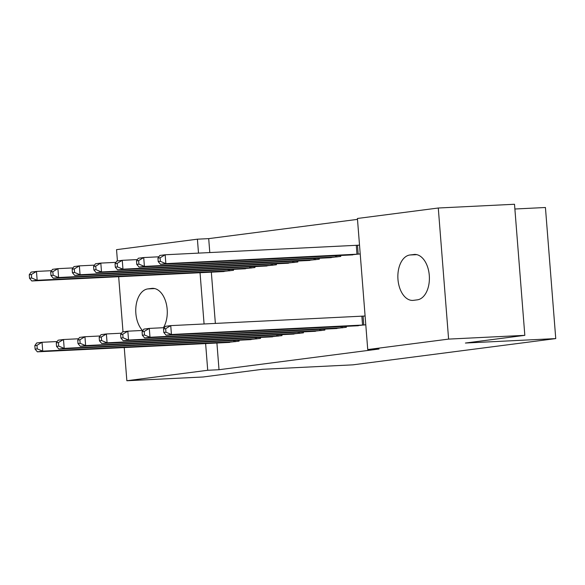 <?xml version="1.0" encoding="UTF-8"?>
<svg xmlns="http://www.w3.org/2000/svg" width="585" height="585" viewBox="0 0 585 585"><rect width="100%" height="100%" fill="white"/><g stroke="black" fill="none" stroke-linecap="round" stroke-linejoin="round"><path stroke-width="0.88" d="M357.486 219.375L208.699 238.629L197.408 239.185L198.505 253.13M357.42 218.476L438.282 208.011L448.6 339.103L367.738 349.567L357.42 218.476M448.6 339.103L524.825 335.344L514.507 204.26L438.282 208.011M514.88 209.006L545.432 207.499L555.75 338.591L352.835 364.85L262.497 369.296L203.083 376.989L126.857 380.74L124.247 347.556M117.431 260.947L116.539 249.656L197.408 239.185M327.863 257.802L340.755 256.435L340.682 255.448M333.443 328.66L346.335 327.293L346.254 326.306M284.968 263.352L297.86 261.985L297.78 261.005M290.54 334.21L303.432 332.843L303.359 331.863M242.066 268.903L254.958 267.542L254.884 266.555M247.645 339.761L260.537 338.401L260.457 337.413M208.699 238.629L209.796 252.574M211.331 272.135L215.368 323.432M216.911 343L219.017 369.72L379.029 349.011L367.738 349.567M226.19 342.539L239.089 341.172L239.009 340.192M220.618 271.681L233.51 270.314L233.43 269.327M269.093 336.989L281.985 335.622L281.904 334.635M263.513 266.131L276.405 264.764L276.332 263.776M311.988 331.432L324.887 330.072L324.807 329.084M306.416 260.574L319.308 259.214L319.227 258.226M354.89 325.882L365.786 324.777M363.614 316.112L365.091 315.922M349.311 255.023L360.206 253.919M358.035 245.254L359.512 245.064M413.77 254.49A22.764 13.813 87.2 0 1 414.436 254.431A22.764 13.813 87.2 0 1 429.324 275.937A22.764 13.813 87.2 0 1 417.339 299.842L413.478 300.339A22.764 13.813 87.2 0 1 412.82 300.397A22.764 13.813 87.2 0 1 397.932 278.891A22.764 13.813 87.2 0 1 409.909 254.987L415.109 254.424M123.004 331.805L118.667 276.698M219.017 369.72L207.719 370.276L126.857 380.74M524.825 335.344L465.411 343.037L555.75 338.591M142.455 330.459A22.764 13.813 87.2 0 1 136.034 305.809A22.764 13.813 87.2 0 1 147.8 288.917L151.661 288.412A22.764 13.813 87.2 0 1 152.327 288.354A22.764 13.813 87.2 0 1 165.957 302.43A22.764 13.813 87.2 0 1 163.398 327.71M200.041 272.698L204.077 323.988M205.62 343.556L207.719 370.276M34.829 345.611L35.107 349.15L37.25 348.872L36.972 345.333L34.829 345.611L36.679 342.978L42.04 342.283L42.742 351.139L235.616 341.625M37.25 348.872L42.742 351.139L37.374 351.834L229.686 342.393M36.972 345.333L42.04 342.283L57.184 341.538M35.107 349.15L37.374 351.834M29.25 274.753L29.528 278.292L31.67 278.014L31.393 274.475L29.25 274.753L31.1 272.12L36.467 271.425L37.162 280.281L31.802 280.976L224.113 271.535M51.612 270.68L36.467 271.425L31.393 274.475M230.037 270.767L37.162 280.281L31.67 278.014M31.802 280.976L29.528 278.292M56.277 342.832L56.555 346.378L58.697 346.101L58.42 342.554L56.277 342.832L58.127 340.207L63.494 339.512L64.189 348.367L257.064 338.847M58.697 346.101L64.189 348.367L58.829 349.062L251.14 339.614M58.42 342.554L63.494 339.512L78.639 338.766M56.555 346.378L58.829 349.062M77.725 340.053L78.002 343.6L80.152 343.322L79.874 339.783L77.725 340.053L79.575 337.428L84.942 336.733L85.637 345.589L278.511 336.068M80.152 343.322L85.637 345.589L80.277 346.283L272.588 336.836M79.874 339.783L84.942 336.733L100.086 335.987M78.002 343.6L80.277 346.283M50.698 271.974L50.975 275.52L53.125 275.242L52.847 271.696L50.698 271.974L52.555 269.341L57.915 268.654L58.61 277.509L53.25 278.204L245.561 268.756M73.059 267.908L57.915 268.654L52.847 271.696M251.484 267.988L58.61 277.509L53.125 275.242M53.25 278.204L50.975 275.52M72.152 269.195L72.43 272.742L74.573 272.464L74.295 268.924L72.152 269.195L74.002 266.57L79.363 265.875L80.065 274.731L74.697 275.425L267.009 265.978M94.507 265.129L79.363 265.875L74.295 268.924M272.939 265.21L80.065 274.731L74.573 272.464M74.697 275.425L72.43 272.742M99.172 337.282L99.457 340.821L101.6 340.543L101.322 337.004L99.172 337.282L101.029 334.649L106.39 333.955L107.084 342.817L299.966 333.296M101.6 340.543L107.084 342.817L101.724 343.512L294.036 334.064M101.322 337.004L106.39 333.955L121.534 333.209M99.457 340.821L101.724 343.512M120.627 334.503L120.905 338.05L123.047 337.772L122.77 334.225L120.627 334.503L122.477 331.878L127.837 331.183L128.539 340.039L321.414 330.518M123.047 337.772L128.539 340.039L123.172 340.733L315.483 331.286M122.77 334.225L127.837 331.183L142.989 330.437M120.905 338.05L123.172 340.733M93.6 266.424L93.878 269.963L96.02 269.685L95.743 266.146L93.6 266.424L95.45 263.791L100.81 263.096L101.512 271.959L96.145 272.647L288.464 263.206M115.962 262.351L100.81 263.096L95.743 266.146M294.387 262.438L101.512 271.959L96.02 269.685M96.145 272.647L93.878 269.963M115.048 263.645L115.325 267.191L117.475 266.914L117.19 263.367L115.048 263.645L116.898 261.02L122.265 260.325L122.96 269.18L117.6 269.875L309.911 260.427M137.409 259.579L122.265 260.325L117.19 263.367M315.834 259.66L122.96 269.18L117.475 266.914M117.6 269.875L115.325 267.191M142.075 331.732L142.352 335.271L144.495 334.993L144.217 331.454L142.075 331.732L143.925 329.099L149.292 328.404L149.987 337.26L342.861 327.746M144.495 334.993L149.987 337.26L144.627 337.954L336.938 328.507M144.217 331.454L149.292 328.404L164.436 327.658M142.352 335.271L144.627 337.954M136.495 260.873L136.78 264.413L138.923 264.135L138.645 260.596L136.495 260.873L138.352 258.241L143.713 257.546L144.407 266.402L139.047 267.096L331.359 257.649M158.857 256.8L143.713 257.546L138.645 260.596M337.282 256.881L144.407 266.402L138.923 264.135M139.047 267.096L136.78 264.413M163.522 328.953L163.8 332.492L165.95 332.221L165.672 328.675L163.522 328.953L165.379 326.32L170.74 325.626L171.434 334.488L364.309 324.967M165.95 332.221L171.434 334.488L166.074 335.183L358.386 325.735M165.672 328.675L170.74 325.626L365.091 316.01M163.8 332.492L166.074 335.183M157.95 258.095L158.228 261.634L160.37 261.356L160.093 257.817L157.95 258.095L159.8 255.462L165.16 254.767L165.862 263.63L160.495 264.325L352.806 254.877M359.519 245.152L165.16 254.767L160.093 257.817M358.737 254.109L165.862 263.63L160.37 261.356M160.495 264.325L158.228 261.634M147.8 288.917L154.703 288.573M151.661 288.412L152.992 288.346M409.909 254.987L416.82 254.65M233.861 341.735L233.766 340.448M235.075 341.662L234.973 340.39M229.393 269.531L229.495 270.804M228.187 269.59L228.289 270.877M255.316 338.956L255.214 337.669M256.522 338.883L256.42 337.611M276.764 336.178L276.661 334.898M277.97 336.104L277.875 334.832M250.848 266.753L250.943 268.025M249.634 266.811L249.736 268.098M272.296 263.974L272.398 265.246M271.089 264.04L271.184 265.319M298.211 333.406L298.109 332.119M299.425 333.333L299.323 332.061M319.666 330.627L319.564 329.34M320.873 330.554L320.77 329.282M293.743 261.202L293.845 262.475M292.537 261.261L292.639 262.548M315.198 258.424L315.293 259.696M313.984 258.482L314.086 259.769M341.113 327.849L341.011 326.569M342.32 327.783L342.218 326.51M336.646 255.645L336.748 256.925M335.432 255.711L335.534 256.99M362.561 325.077L361.866 316.222M363.768 325.004L363.073 316.149M357.493 245.29L358.195 254.146M356.287 245.356L356.982 254.219"/></g></svg>
